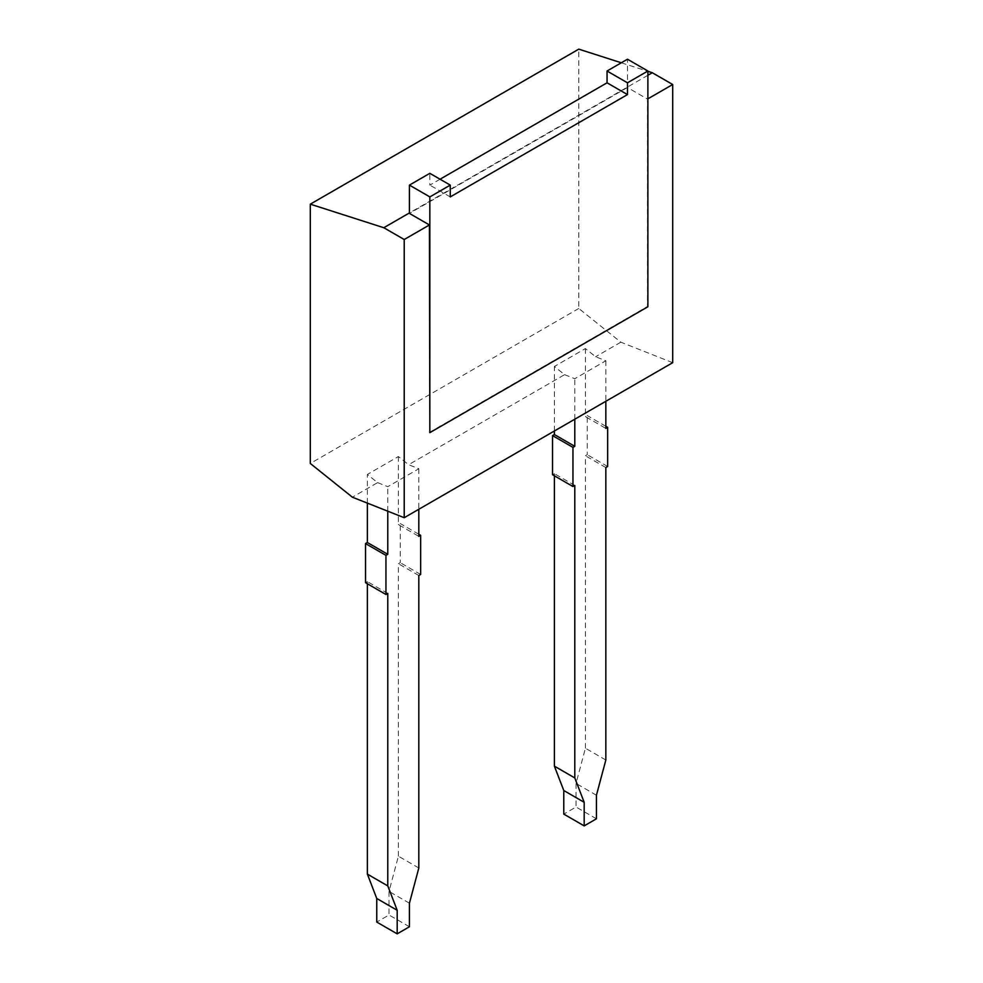 <?xml version="1.0" encoding="UTF-8"?>
<svg xmlns="http://www.w3.org/2000/svg" width="983" height="983" viewBox="0 0 983 983"><rect width="100%" height="100%" fill="white"/><g stroke="black" fill="none" stroke-linecap="round" stroke-linejoin="round"><path stroke-width="0.74" stroke-dasharray="4.92 3.69" d="M429.436 432.409L647.478 306.524L647.478 99.074L627.473 87.512L627.473 59.226M440.052 179.225L429.841 185.111L429.841 173.327M450.263 196.907L429.841 185.111M647.883 75.261L409.432 212.93M627.473 87.512L409.432 213.409M672.691 362.69L620.838 342.182L578.778 308.478L578.778 49.15M621.305 62.789L647.883 71.317M377.583 482.628L387.781 486.671L418.819 468.744L408.609 464.713L398.398 456.53L367.372 474.445L377.583 482.628L352.369 497.189M564.586 374.658L574.797 378.701L605.835 360.773L595.624 356.743L585.413 348.56L554.387 366.475L564.586 374.658L408.609 464.713M620.838 342.182L595.624 356.743M578.778 308.478L310.309 463.472M605.835 360.773L605.835 401.297M585.413 348.56L585.413 416.62L605.835 428.404M574.797 419.213L574.797 378.701M554.387 430.996L554.387 366.475M418.819 468.744L418.819 509.268M398.398 456.53L398.398 524.59L418.819 536.374M387.781 511.197L387.781 486.671M367.372 503.124L367.372 474.445M418.819 867.989L398.398 856.193L389.01 891.421L389.01 914.989L376.759 922.066M398.398 856.193L398.398 563.726L400.241 562.669L400.241 523.534L398.398 524.59M365.529 582.698L367.372 581.641L367.372 583.767M605.835 760.019L585.413 748.223L576.026 783.439L576.026 807.018L563.775 814.096M585.413 748.223L585.413 455.756L587.256 454.699L587.256 415.563L585.413 416.62M552.544 474.728L554.387 473.671L554.387 475.797M605.835 426.29L587.256 415.563M596.435 795.235L576.026 783.439M596.435 818.802L576.026 807.018M574.797 485.455L554.387 473.671M607.666 466.483L587.256 454.699M605.835 467.539L585.413 455.756M418.819 534.26L400.241 523.534M409.432 903.205L389.01 891.421M409.432 926.772L389.01 914.989M387.781 593.425L367.372 581.641M420.65 574.453L400.241 562.669M418.819 575.51L398.398 563.726"/><path stroke-width="1.47" d="M429.841 196.907L429.841 432.655L647.883 306.757L647.883 71.009L627.473 82.805L627.473 94.589L450.263 196.907L450.263 185.111L429.841 196.907L409.432 185.111L409.432 213.409L429.436 224.96L429.841 432.655M647.883 71.009L627.473 59.226L607.052 71.009L607.052 82.805L440.052 179.225M627.473 82.805L607.052 71.009M627.473 94.589L607.052 82.805M450.263 185.111L429.841 173.327L409.432 185.111M647.883 71.317L652.282 72.73L672.691 84.513L672.691 362.69L404.222 517.697L352.369 497.189L310.309 463.472L310.309 204.157L383.8 227.724L404.222 239.508L404.222 517.697M672.691 84.513L647.883 98.828M429.436 224.96L404.222 239.508M652.282 72.73L647.883 75.261M409.432 212.93L383.8 227.724M310.309 204.157L578.778 49.15L621.305 62.789M605.835 401.297L605.835 428.404L607.666 427.347L605.835 426.29M607.666 427.347L607.666 466.483L605.835 467.539L605.835 760.019L596.435 795.235L596.435 818.802L584.185 825.88L563.775 814.096L563.775 790.516L554.387 766.15L554.387 475.797M584.185 825.88L584.185 802.3L574.797 777.934L574.797 485.455L572.966 486.524L572.966 447.388L574.797 446.331L574.797 419.213M574.797 446.331L554.387 434.535L554.387 430.996M418.819 509.268L418.819 536.374L420.65 535.317L418.819 534.26M420.65 535.317L420.65 574.453L418.819 575.51L418.819 867.989L409.432 903.205L409.432 926.772L397.181 933.85L376.759 922.066L376.759 898.487L367.372 874.12L367.372 583.767M397.181 933.85L397.181 910.27L387.781 885.904L387.781 593.425L385.95 594.494L385.95 555.358L387.781 554.301L387.781 511.197M387.781 554.301L367.372 542.505L367.372 503.124M367.372 542.505L365.529 543.574L365.529 582.698L385.95 594.494M554.387 434.535L552.544 435.604L552.544 474.728L572.966 486.524M584.185 802.3L563.775 790.516M574.797 777.934L554.387 766.15M572.966 447.388L552.544 435.604M397.181 910.27L376.759 898.487M387.781 885.904L367.372 874.12M385.95 555.358L365.529 543.574"/></g></svg>
